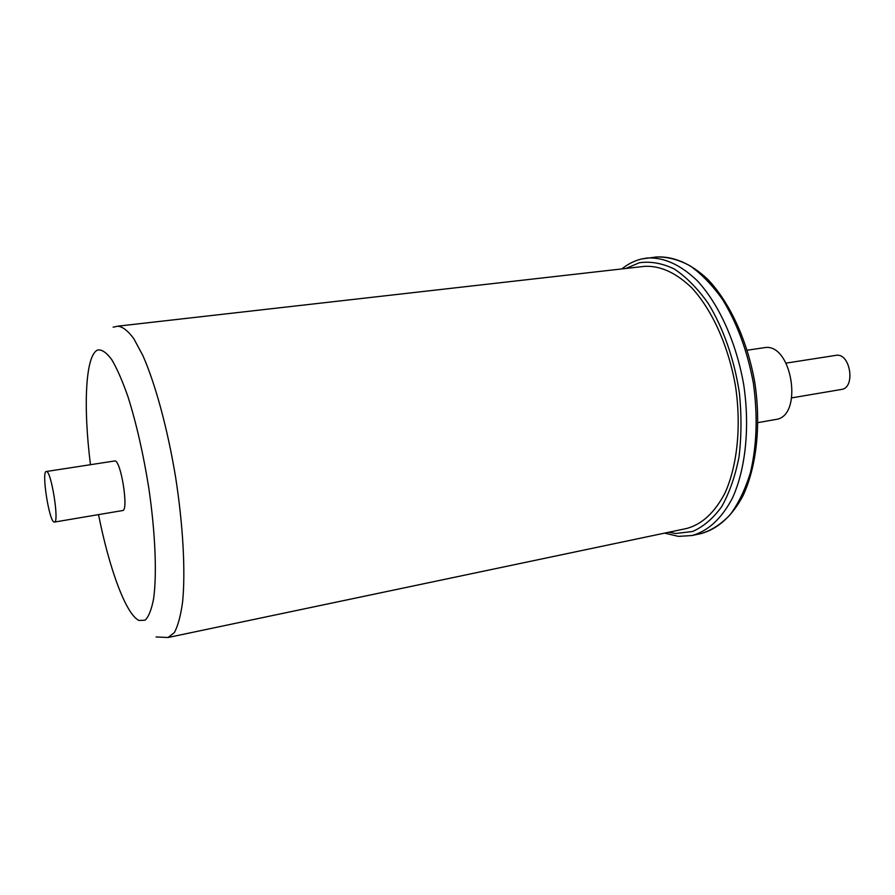 <?xml version="1.0" encoding="UTF-8"?>
<svg xmlns="http://www.w3.org/2000/svg" width="895" height="895" viewBox="0 0 895 895"><rect width="100%" height="100%" fill="white"/><g stroke="black" fill="none" stroke-linecap="round" stroke-linejoin="round"><path stroke-width="1.34" d="M319.347 605.691L301.883 609.372M290.495 611.755L273.434 615.346M117.782 326.172L644.389 266.363C660.118 265.457 675.926 272.628 691.801 287.877C712.185 309.983 728.564 346.208 735.5 386.114C741.474 426.177 737.335 465.724 724.95 493.111C714.691 512.589 701.948 524.38 686.722 528.464L168.07 637.497L174.38 632.564C177.993 625.851 180.756 615.559 182.636 601.686C185.578 571.223 183.083 524.873 175.509 476.576C167.488 428.336 155.271 383.563 142.876 355.583L133.814 338.69C127.974 330.814 122.626 326.641 117.782 326.172L113.139 327.178M54.17 522.065L54.438 522.076C59.529 522.691 51.194 470.3 46.383 471.497L46.271 471.508C41.271 471.173 49.203 521.908 54.17 522.065M54.438 522.076L122.615 510.542C128.992 510.9 120.87 459.594 114.773 460.97L114.47 461.026M786.123 363.113L836.288 355.304C850.463 352.921 855.765 387.982 841.445 389.448L791.795 397.861M747.247 350.214L764.319 347.674C792.109 342.248 803.788 416.734 775.596 419.498L758.009 422.608M234.669 623.502L220.226 626.534M209.217 628.849L197.09 631.4M270.089 616.051L240.408 622.293M383.384 592.233L323.33 604.852M98.539 514.614C109.156 568.37 125.938 614.462 138.982 620.47L145.113 620.201C148.715 616.677 151.557 609.506 153.616 598.699C157.005 574.254 155.361 532.928 148.827 488.211C143.323 453.854 136.387 423.413 128.019 396.865C122.503 381.08 117.077 368.662 111.741 359.611C106.617 352.697 102.008 349.475 97.913 349.934C85.405 354.331 83.078 406.296 90.473 464.706M668.531 532.279L675.781 533.487L692.54 531.496C703.336 526.808 713.046 518.541 721.672 506.682C729.403 492.888 735.187 476.353 739.001 457.054C741.507 436.603 741.631 415.179 739.371 392.804C734.292 359.32 723.25 327.883 708.18 303.338C697.552 288.414 686.252 276.969 674.282 269.003C662.255 263.219 650.598 261.139 639.332 262.761L625.918 268.466M641.827 258.935L647.074 258.017C663.743 257.078 680.502 264.663 697.339 280.784C718.965 304.155 736.361 342.505 743.723 384.783C750.055 427.239 745.613 469.114 732.446 498.101C721.538 518.708 708.023 531.183 691.902 535.546L700.964 533.61C711.536 530.444 721.303 524.101 730.264 514.58C738.543 503.281 745.255 489.319 750.413 472.672C756.857 445.453 757.852 415.638 753.377 383.228C747.414 351.064 737.088 323.073 722.399 299.266C712.275 285.091 701.501 273.948 690.09 265.837C678.578 259.617 667.312 256.675 656.281 256.999C673.32 255.981 691.354 263.667 708.158 279.755C730.13 303.047 747.571 341.073 754.877 382.982C761.142 425.069 756.566 466.642 743.029 495.685C732.155 516.236 717.454 529.213 700.964 533.61M156.088 636.96L168.07 637.497M678.623 536.362L691.902 535.546M656.281 256.999L641.614 258.968M46.271 471.508L114.616 460.981M678.197 536.329L664.56 533.118M621.891 268.925C627.876 264.059 634.387 260.758 641.424 259.013"/></g></svg>
